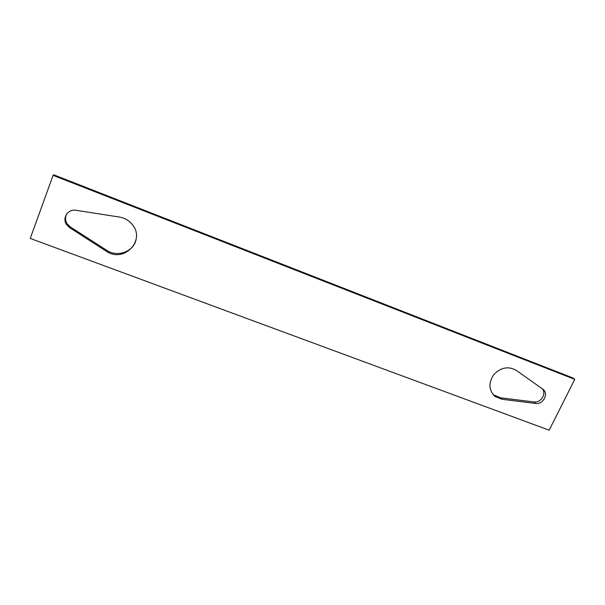 <?xml version="1.0" encoding="UTF-8"?>
<svg xmlns="http://www.w3.org/2000/svg" width="605" height="605" viewBox="0 0 605 605"><rect width="100%" height="100%" fill="white"/><g stroke="black" fill="none" stroke-linecap="round" stroke-linejoin="round"><path stroke-width="0.91" d="M53.096 175.344L53.732 174.807L572.912 377.966L574.75 379.35L549.159 430.193L30.25 238.43L53.096 175.344L574.75 379.35M76.086 210.306C68.085 208.725 61.869 218.012 66.512 224.546L69.658 227.669L106.329 251.219C123.934 263.659 146.418 239.845 131.86 224.031C128.555 220.228 124.38 217.891 119.336 217.036L76.086 210.306M542.768 389.144L516.163 370.298C508.276 365.949 500.819 367.394 493.801 374.631C488.288 382.95 488.689 390.217 495.011 396.441L502.006 399.292L535.659 403.444C543.298 404.79 549.121 393.22 542.806 389.166L542.768 389.144M67.042 213.542C65.007 216.862 65.015 220.265 67.072 223.752L70.195 226.86L106.669 250.296C117.378 257.639 133.561 251.74 136.087 239.633M493.12 394.626L500.486 397.803L534.003 401.954C540.817 403.142 546.814 393.568 542.231 388.758M502.006 399.292L500.486 397.803M535.659 403.444L534.003 401.954M106.669 250.296L106.329 251.219M69.658 227.669L70.195 226.86M493.521 394.959L495.011 396.441M67.072 223.752L66.512 224.546"/></g></svg>
